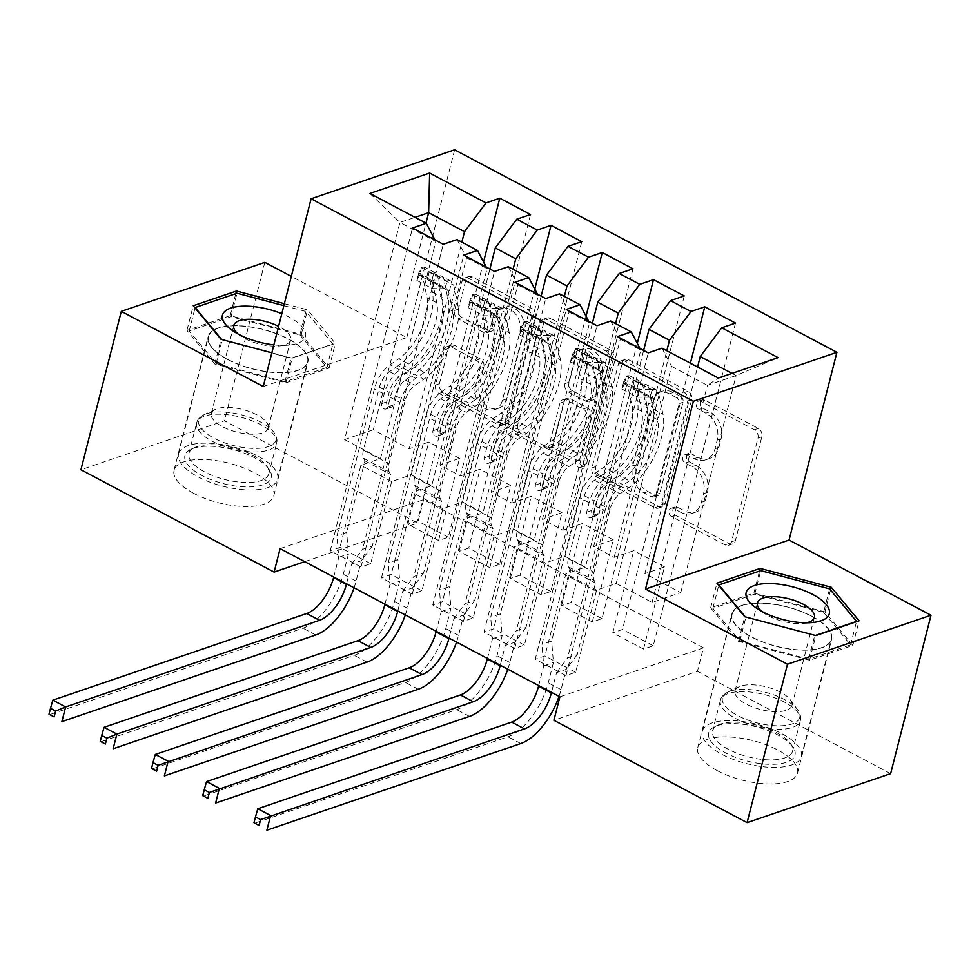 <?xml version="1.0" encoding="UTF-8"?>
<svg xmlns="http://www.w3.org/2000/svg" width="980" height="980" viewBox="0 0 980 980"><rect width="100%" height="100%" fill="white"/><g stroke="black" fill="none" stroke-linecap="round" stroke-linejoin="round"><path stroke-width="0.73" stroke-dasharray="4.9 3.68" d="M700.284 402.266A4.533 3.553 71.2 0 1 702.342 399.84A4.533 3.553 71.2 0 1 704.828 400.11L758.275 428.407A6.48 5.072 71.2 0 1 761.84 436.835L735.417 540.495A6.48 5.072 71.2 0 1 732.477 543.961A6.48 5.072 71.2 0 1 728.912 543.594L675.477 515.284A4.533 3.553 71.2 0 1 672.978 509.392A4.533 3.553 71.2 0 1 675.036 506.966A4.533 3.553 71.2 0 1 677.523 507.224L684.444 510.886A20.727 16.244 71.2 0 0 695.837 512.075A20.727 16.244 71.2 0 0 705.233 500.988L707.438 492.34A20.727 16.244 71.2 0 0 696.045 465.39L689.124 461.727A4.533 3.553 71.2 0 1 686.637 455.835A4.533 3.553 71.2 0 1 688.695 453.397A4.533 3.553 71.2 0 1 691.182 453.666L698.103 457.329A20.727 16.244 71.2 0 0 709.483 458.518A20.727 16.244 71.2 0 0 718.891 447.419L721.096 438.783A20.727 16.244 71.2 0 0 709.692 411.833L702.783 408.17A4.533 3.553 71.2 0 1 700.284 402.266M680.561 512.209A20.727 16.244 71.2 0 0 691.954 513.398A20.727 16.244 71.2 0 0 701.361 502.311L703.567 493.663A20.727 16.244 71.2 0 0 692.162 466.713L685.24 463.05A4.533 3.553 71.2 0 1 682.754 457.158A4.533 3.553 71.2 0 1 684.812 454.732A4.533 3.553 71.2 0 1 687.298 454.99L694.22 458.652A20.727 16.244 71.2 0 0 705.612 459.841A20.727 16.244 71.2 0 0 715.008 448.742L717.213 440.106A20.727 16.244 71.2 0 0 705.821 413.156L698.899 409.493A4.533 3.553 71.2 0 1 696.4 403.589A4.533 3.553 71.2 0 1 698.458 401.163A4.533 3.553 71.2 0 1 700.957 401.433L754.392 429.742A6.48 5.072 71.2 0 1 757.957 438.158L731.533 541.818A6.48 5.072 71.2 0 1 728.593 545.284A6.48 5.072 71.2 0 1 725.041 544.917L671.594 516.607A4.533 3.553 71.2 0 1 669.107 510.715A4.533 3.553 71.2 0 1 671.153 508.289A4.533 3.553 71.2 0 1 673.652 508.547L680.561 512.209L684.444 510.886M227.752 359.55A51.475 20.47 14.3 0 0 278.038 372.743A51.475 20.47 14.3 0 0 307.892 361.938A51.475 20.47 14.3 0 0 288.267 338.909A51.475 20.47 14.3 0 0 237.993 325.715A51.475 20.47 14.3 0 0 208.14 336.52A51.475 20.47 14.3 0 0 227.752 359.55M193.66 493.32A51.475 20.47 14.3 0 0 243.934 506.513A51.475 20.47 14.3 0 0 273.788 495.709A51.475 20.47 14.3 0 0 254.175 472.679A51.475 20.47 14.3 0 0 203.889 459.485A51.475 20.47 14.3 0 0 174.036 470.29A51.475 20.47 14.3 0 0 193.66 493.32M811.979 616.31A51.475 20.47 -165.7 0 1 831.604 639.352A51.475 20.47 -165.7 0 1 801.75 650.157A51.475 20.47 -165.7 0 1 751.464 636.963A51.475 20.47 -165.7 0 1 731.852 613.921A51.475 20.47 -165.7 0 1 761.705 603.129A51.475 20.47 -165.7 0 1 811.979 616.31M717.372 770.733A51.475 20.47 14.3 0 0 767.646 783.927A51.475 20.47 14.3 0 0 797.5 773.122A51.475 20.47 14.3 0 0 777.887 750.08A51.475 20.47 14.3 0 0 727.601 736.899A51.475 20.47 14.3 0 0 697.748 747.703A51.475 20.47 14.3 0 0 717.372 770.733M461.972 317.545A6.48 5.072 71.2 0 1 458.407 309.117L465.831 280.035A6.48 5.072 71.2 0 1 468.759 276.568A6.48 5.072 71.2 0 1 472.323 276.948L531.674 308.382A6.48 5.072 71.2 0 1 535.239 316.81L508.816 420.469A6.48 5.072 71.2 0 1 505.876 423.936A6.48 5.072 71.2 0 1 502.324 423.568L442.96 392.123A6.48 5.072 71.2 0 1 439.408 383.707L448.362 348.574A6.48 5.072 71.2 0 1 451.29 345.107A6.48 5.072 71.2 0 1 454.855 345.474L480.261 358.937A6.48 5.072 71.2 0 1 483.814 367.353L479.379 384.773A17.322 13.573 71.2 0 0 483.569 402.829A17.322 13.573 71.2 0 0 498.428 408.305A17.322 13.573 71.2 0 0 506.293 399.032L523.688 330.787A17.322 13.573 71.2 0 0 519.498 312.73A17.322 13.573 71.2 0 0 504.627 307.267A17.322 13.573 71.2 0 0 496.774 316.528L493.871 327.908A6.48 5.072 71.2 0 1 490.931 331.375A6.48 5.072 71.2 0 1 487.379 330.995L461.972 317.545L458.101 318.868A6.48 5.072 71.2 0 1 454.536 310.44L461.948 281.358A6.48 5.072 71.2 0 1 464.888 277.891A6.48 5.072 71.2 0 1 468.44 278.271L527.804 309.704A6.48 5.072 71.2 0 1 531.356 318.132L504.933 421.792A6.48 5.072 71.2 0 1 502.005 425.259A6.48 5.072 71.2 0 1 498.44 424.891L439.089 393.446A6.48 5.072 71.2 0 1 435.524 385.03L444.479 349.897A6.48 5.072 71.2 0 1 447.419 346.43A6.48 5.072 71.2 0 1 450.971 346.798L476.378 360.26A6.48 5.072 71.2 0 1 479.943 368.676L475.496 386.096L479.379 384.773M280.096 548.629L423.617 499.641L703.42 647.854L697.429 671.312L553.908 720.3M423.617 499.641L417.639 523.112L224.445 420.775L80.924 469.763M264.833 262.371L224.445 420.775M263.24 386.537L406.774 337.561L291.317 276.397M406.774 337.561L454.634 149.805M890.624 773.649L697.429 671.312M622.263 362.906A6.48 5.072 71.2 0 1 625.191 359.44A6.48 5.072 71.2 0 1 628.756 359.807L688.107 391.24A6.48 5.072 71.2 0 1 691.672 399.668L665.249 503.328A6.48 5.072 71.2 0 1 662.308 506.795A6.48 5.072 71.2 0 1 658.744 506.427L599.393 474.982A6.48 5.072 71.2 0 1 595.84 466.566L622.263 362.906L618.38 364.229A6.48 5.072 71.2 0 1 621.32 360.763A6.48 5.072 71.2 0 1 624.873 361.13L684.224 392.563A6.48 5.072 71.2 0 1 687.789 400.991L661.365 504.651A6.48 5.072 71.2 0 1 658.425 508.118A6.48 5.072 71.2 0 1 654.873 507.75L595.522 476.305A6.48 5.072 71.2 0 1 591.957 467.889L618.38 364.229M609.891 349.811L550.54 318.377A6.48 5.072 71.2 0 0 546.975 317.998A6.48 5.072 71.2 0 0 544.047 321.465L517.624 425.136A6.48 5.072 71.2 0 0 521.176 433.552L546.583 447.015A6.48 5.072 71.2 0 0 550.148 447.382A6.48 5.072 71.2 0 0 553.075 443.916L563.794 401.874A6.48 5.072 71.2 0 1 566.734 398.407A6.48 5.072 71.2 0 1 570.299 398.774L587.143 407.704A6.48 5.072 71.2 0 1 590.707 416.132L579.548 459.902A4.533 3.553 71.2 0 0 580.65 464.618A4.533 3.553 71.2 0 0 584.533 466.051A4.533 3.553 71.2 0 0 586.591 463.626L613.456 358.239A6.48 5.072 71.2 0 0 609.891 349.811L606.02 351.134L546.656 319.701L550.54 318.377M581.777 241.656L499.518 564.345L489.829 567.653L459.081 551.373L480.016 469.224L460.429 475.913L439.934 465.059L489.902 268.998M499.518 564.345L468.771 548.053L459.081 551.373M508.265 266.732L517.795 284.911L462.462 501.993L442.874 508.681L421.939 590.818L412.237 594.125L381.49 577.845L463.748 255.143M421.939 590.818L391.192 574.537L381.49 577.845M684.261 295.936L602.014 618.637L592.312 621.945L561.565 605.652L582.5 523.516L562.912 530.205L542.418 519.339L592.385 323.29M602.014 618.637L571.267 602.345L561.565 605.652M610.748 321.024L620.291 339.202L564.958 556.285L545.37 562.961L524.423 645.11L514.733 648.417L483.985 632.125L566.232 309.435M524.423 645.11L493.687 628.817L483.985 632.125M703.42 647.854L559.886 696.829M662.002 348.17L671.533 366.336L616.2 583.431L596.612 590.107L575.677 672.255L565.975 675.563L535.227 659.27L617.486 336.581M575.677 672.255L544.929 655.963L535.227 659.27M735.502 323.082L653.256 645.771L643.554 649.091L612.806 632.798L633.754 550.662L614.154 557.338L593.66 546.485L643.639 350.436M653.256 645.771L622.508 629.491L612.806 632.798M559.507 293.878L569.049 312.057L513.716 529.139L494.116 535.827L473.181 617.964L463.491 621.271L432.744 604.991L514.99 282.289M473.181 617.964L442.433 601.671L432.744 604.991M633.019 268.79L550.772 591.491L541.07 594.799L510.323 578.506L531.258 496.37L511.67 503.059L491.176 492.193L541.144 296.144M550.772 591.491L520.025 575.199L510.323 578.506M457.023 239.598L466.554 257.764L411.22 474.847L391.632 481.535L370.697 563.672L360.995 566.979L330.248 550.699L412.507 228.009M370.697 563.672L339.95 547.391L330.248 550.699M530.535 214.51L448.277 537.199L438.587 540.507L407.839 524.226L428.774 442.078L409.187 448.767L373.307 429.767L425.982 223.146M448.277 537.199L417.529 520.919L407.839 524.226M460.429 475.913L513.091 269.292M373.307 429.767L344.605 439.567L399.938 222.472L435.806 241.484L380.473 458.567L360.885 465.243L339.95 547.391M344.605 439.567L380.473 458.567M434.985 239.916L435.806 241.484M369.913 193.452L399.938 222.472L415.005 217.339M511.67 503.059L564.333 296.438M411.22 474.847L431.715 485.713L412.127 492.389L391.192 574.537M466.554 257.764L487.06 268.618L431.715 485.713M486.239 267.062L487.06 268.618M562.912 530.205L615.575 323.584M462.462 501.993L482.969 512.846L463.369 519.535L442.433 601.671M517.795 284.911L538.302 295.764L482.969 512.846M537.481 294.208L538.302 295.764M614.154 557.338L666.829 350.73M513.716 529.139L534.21 539.992L514.623 546.681L493.687 628.817M569.049 312.057L589.543 322.91L534.21 539.992M588.723 321.342L589.543 322.91M616.2 583.431L652.067 602.431L680.769 592.63L644.901 573.631L697.576 367.01M680.769 592.63L736.115 375.548L732.011 373.368M652.067 602.431L707.401 385.336L736.115 375.548L778.108 357.639M564.958 556.285L585.452 567.138L565.864 573.827L544.929 655.963M620.291 339.202L640.785 350.056L585.452 567.138M639.965 348.488L640.785 350.056M304.694 561.65L417.639 523.112M409.187 448.767L461.85 242.146M671.533 366.336L707.401 385.336L718.365 378.023M391.632 481.535L360.885 465.243M442.874 508.681L412.127 492.389M494.116 535.827L463.369 519.535M545.37 562.961L514.623 546.681M596.612 590.107L565.864 573.827M643.554 649.091L664.489 566.942L644.901 573.631M664.489 566.942L633.754 550.662M592.312 621.945L613.247 539.796L593.66 546.485M613.247 539.796L582.5 523.516M541.07 594.799L562.005 512.663L542.418 519.339M562.005 512.663L531.258 496.37M489.829 567.653L510.764 485.517L491.176 492.193M510.764 485.517L480.016 469.224M438.587 540.507L459.522 458.371L439.934 465.059M459.522 458.371L428.774 442.078M271.852 352.788L292.126 358.153L335.356 343.404L307.524 309.839L284.359 303.702M565.975 675.563L648.233 352.861M690.386 363.2L622.508 629.491M514.733 648.417L596.979 325.728M637.282 343.368L571.267 602.345M463.491 621.271L545.738 298.582M586.028 316.221L520.025 575.199M412.237 594.125L494.496 271.436M534.786 289.076L468.771 548.053M360.995 566.979L443.254 244.29M483.544 261.93L417.529 520.919M680.524 396.373A4.533 3.553 71.2 0 1 683.011 402.278L659.822 493.271A4.533 3.553 71.2 0 1 657.764 495.696A4.533 3.553 71.2 0 1 655.277 495.427L647.976 491.568A20.727 16.244 71.2 0 1 636.583 464.618L652.435 402.413A20.727 16.244 71.2 0 1 661.831 391.326A20.727 16.244 71.2 0 1 673.223 392.515L680.524 396.373L676.641 397.696A4.533 3.553 71.2 0 1 679.14 403.601L683.011 402.278M676.641 397.696L669.352 393.838A20.727 16.244 71.2 0 0 657.96 392.649A20.727 16.244 71.2 0 0 648.552 403.736L632.7 465.941A20.727 16.244 71.2 0 0 644.093 492.891L651.394 496.75A4.533 3.553 71.2 0 0 653.88 497.019A4.533 3.553 71.2 0 0 655.939 494.594L679.14 403.601M606.02 351.134A6.48 5.072 71.2 0 1 609.572 359.562L582.708 464.949A4.533 3.553 71.2 0 1 580.65 467.374A4.533 3.553 71.2 0 1 576.767 465.941A4.533 3.553 71.2 0 1 575.664 461.225L586.824 417.455A6.48 5.072 71.2 0 0 583.259 409.027L566.416 400.11A6.48 5.072 71.2 0 0 562.851 399.73A6.48 5.072 71.2 0 0 559.911 403.197L549.204 445.238A6.48 5.072 71.2 0 1 546.264 448.705A6.48 5.072 71.2 0 1 542.7 448.338L517.305 434.875A6.48 5.072 71.2 0 1 513.74 426.459L540.164 322.788A6.48 5.072 71.2 0 1 543.104 319.333A6.48 5.072 71.2 0 1 546.656 319.701M574.917 358.251A17.322 13.573 71.2 0 1 582.769 348.978A17.322 13.573 71.2 0 1 597.629 354.454A17.322 13.573 71.2 0 1 601.83 372.51L595.693 396.545A6.48 5.072 71.2 0 1 592.753 400.012A6.48 5.072 71.2 0 1 589.201 399.644L572.345 390.714A6.48 5.072 71.2 0 1 568.792 382.298L574.917 358.251L571.034 359.574A17.322 13.573 71.2 0 1 578.898 350.301A17.322 13.573 71.2 0 1 593.758 355.777A17.322 13.573 71.2 0 1 597.947 373.833L601.83 372.51M571.034 359.574L564.909 383.621A6.48 5.072 71.2 0 0 568.474 392.037L585.317 400.967A6.48 5.072 71.2 0 0 588.882 401.335A6.48 5.072 71.2 0 0 591.822 397.868L597.947 373.833M475.496 386.096A17.322 13.573 71.2 0 0 479.685 404.152A17.322 13.573 71.2 0 0 494.545 409.628A17.322 13.573 71.2 0 0 502.409 400.355L519.804 332.11A17.322 13.573 71.2 0 0 515.615 314.053A17.322 13.573 71.2 0 0 500.755 308.59A17.322 13.573 71.2 0 0 492.891 317.851L490 329.231A6.48 5.072 71.2 0 1 487.06 332.698A6.48 5.072 71.2 0 1 483.495 332.318L458.101 318.868M710.659 607.821L738.504 641.386L809.566 660.214L852.784 645.452L824.952 611.888L753.889 593.072L710.659 607.821L716.944 583.173M738.504 641.386L744.776 616.751M753.889 593.072L759.5 571.071M824.952 611.888L830.526 590.009M852.784 645.452L859.068 620.818M809.566 660.214L815.85 635.567M285.854 382.8L329.072 368.051L301.24 334.474L230.178 315.658L186.947 330.407L214.792 363.984L285.854 382.8L292.126 358.153M329.072 368.051L335.356 343.404M214.792 363.984L221.064 339.337M186.947 330.407L193.232 305.772M230.178 315.658L235.788 293.657M301.24 334.474L307.524 309.839M623.819 381.392L621.871 389.023L624.505 383.67L626.441 376.038L623.819 381.392L639.181 389.538L652.067 389.611L650.12 397.243A8.906 4.251 -62.1 0 1 652.08 397.353A8.906 4.251 -62.1 0 1 653.403 399.387L657.69 419.808A41.907 19.992 -62.1 0 1 629.344 480.898L619.605 475.741L610.871 481.768A24.084 11.491 117.9 0 0 595.252 505.937L592.827 515.443A3.957 3.099 71.2 0 1 591.026 517.562A3.957 3.099 71.2 0 1 588.858 517.33A3.957 3.099 71.2 0 1 586.677 512.185L589.102 502.679A24.084 11.491 -62.1 0 1 604.721 478.51L613.456 472.495L603.729 467.338L594.983 473.352A24.084 11.491 117.9 0 0 579.364 497.522L541.952 644.326L543.729 665.861L538.694 685.608M626.441 376.038A17.481 8.342 -62.1 0 1 630.471 376.198A17.481 8.342 -62.1 0 1 633.056 380.191L637.343 400.612A50.482 24.096 -62.1 0 1 603.202 474.222L612.941 479.379L604.195 485.394A15.509 7.399 117.9 0 0 594.149 500.952L591.724 510.47A3.957 3.099 -108.8 0 0 593.904 515.615A3.957 3.099 -108.8 0 0 596.073 515.835A3.957 3.099 -108.8 0 0 597.874 513.728L600.299 504.21A15.509 7.399 -62.1 0 1 610.344 488.653L619.091 482.626L628.829 487.795L620.083 493.81A15.509 7.399 117.9 0 0 610.038 509.367L594.003 572.271A14.332 6.848 -62.1 0 0 594.174 580.442L595.509 583.002L577.269 654.579L567.567 657.899L604.991 511.095L595.252 505.937M652.067 389.611A17.481 8.342 -62.1 0 1 656.098 389.771A17.481 8.342 -62.1 0 1 658.683 393.764L662.97 414.185A50.482 24.096 -62.1 0 1 628.829 487.795M629.344 480.898L620.61 486.925A24.084 11.491 117.9 0 0 604.991 511.095M624.505 383.67A8.906 4.251 -62.1 0 1 626.465 383.78A8.906 4.251 -62.1 0 1 627.776 385.814L632.063 406.235A41.907 19.992 -62.1 0 1 603.729 467.338M603.202 474.222L594.468 480.237A15.509 7.399 117.9 0 0 584.411 495.794L568.376 558.698A14.332 6.848 117.9 0 0 568.547 566.869L569.895 569.429L551.642 641.006L541.952 644.326M621.871 389.023L637.245 397.17L639.181 389.538M650.12 397.243L637.245 397.17M612.941 479.379A50.482 24.096 117.9 0 0 647.082 405.769L642.794 385.348A17.481 8.342 117.9 0 0 640.21 381.355A17.481 8.342 117.9 0 0 638.911 380.926C638.213 382.065 640.259 383.156 645.061 384.185A17.481 8.342 -62.1 0 1 646.359 384.613A17.481 8.342 -62.1 0 1 648.944 388.607L653.231 409.027A50.482 24.096 -62.1 0 1 619.091 482.626M619.605 475.741A41.907 19.992 117.9 0 0 647.952 414.65L643.664 394.23A8.906 4.251 117.9 0 0 642.905 392.625L652.08 397.353M577.269 654.579L566.232 669.34L556.542 672.648L551.507 692.395M556.542 672.648L567.567 657.899M645.061 384.185L642.905 392.625L636.755 389.366A8.906 4.251 -62.1 0 1 637.514 390.971L641.802 411.392A41.907 19.992 -62.1 0 1 613.456 472.495M638.911 380.926L636.755 389.366L638.911 380.926M569.895 569.429L595.509 583.002M257.789 808.745L254.053 823.408L507.946 736.764A49.49 23.618 117.9 0 0 548.249 682.84L553.418 662.554L551.642 641.006M559.041 696.376A49.49 23.618 117.9 0 0 561.062 689.626L566.232 669.34M543.729 665.861L553.418 662.554M572.565 354.258L570.63 361.877L573.263 356.524L575.199 348.892L572.565 354.258L587.939 362.392L600.826 362.465L598.878 370.097A8.906 4.251 -62.1 0 1 600.838 370.207A8.906 4.251 -62.1 0 1 602.149 372.241L606.436 392.662A41.907 19.992 -62.1 0 1 578.102 453.765L568.363 448.607L559.629 454.622A24.084 11.491 117.9 0 0 544.01 478.791L541.585 488.297A3.957 3.099 71.2 0 1 539.784 490.416A3.957 3.099 71.2 0 1 537.616 490.196A3.957 3.099 71.2 0 1 535.435 485.039L537.861 475.533A24.084 11.491 -62.1 0 1 553.48 451.363L562.214 445.349L552.475 440.192L543.741 446.206A24.084 11.491 117.9 0 0 528.122 470.376L490.698 617.18L492.487 638.727L487.452 658.462M575.199 348.892A17.481 8.342 -62.1 0 1 579.229 349.052A17.481 8.342 -62.1 0 1 581.814 353.045L586.101 373.466A50.482 24.096 -62.1 0 1 551.961 447.076L561.699 452.233L552.953 458.248A15.509 7.399 117.9 0 0 542.908 473.805L540.482 483.324A3.957 3.099 -108.8 0 0 542.651 488.469A3.957 3.099 -108.8 0 0 544.831 488.702A3.957 3.099 -108.8 0 0 546.632 486.582L549.057 477.064A15.509 7.399 -62.1 0 1 559.102 461.507L567.849 455.492L577.588 460.649L568.841 466.664A15.509 7.399 117.9 0 0 558.784 482.221L542.749 545.125A14.332 6.848 -62.1 0 0 542.92 553.296L544.268 555.856L526.027 627.445L516.325 630.753L553.749 483.949L544.01 478.791M600.826 362.465A17.481 8.342 -62.1 0 1 604.856 362.625A17.481 8.342 -62.1 0 1 607.441 366.618L611.728 387.039A50.482 24.096 -62.1 0 1 577.588 460.649M578.102 453.765L569.356 459.779A24.084 11.491 117.9 0 0 553.749 483.949M573.263 356.524A8.906 4.251 -62.1 0 1 575.211 356.634A8.906 4.251 -62.1 0 1 576.534 358.668L580.822 379.089A41.907 19.992 -62.1 0 1 552.475 440.192M551.961 447.076L543.214 453.091A15.509 7.399 117.9 0 0 533.169 468.648L517.134 531.552A14.332 6.848 117.9 0 0 517.305 539.723L518.641 542.283L500.4 613.872L490.698 617.18M570.63 361.877L586.003 370.024L587.939 362.392M598.878 370.097L586.003 370.024M561.699 452.233A50.482 24.096 117.9 0 0 595.84 378.623L591.553 358.202A17.481 8.342 117.9 0 0 588.968 354.209A17.481 8.342 117.9 0 0 587.669 353.78C586.971 354.919 589.017 356.01 593.819 357.038A17.481 8.342 -62.1 0 1 595.117 357.467A17.481 8.342 -62.1 0 1 597.702 361.461L601.99 381.882A50.482 24.096 -62.1 0 1 567.849 455.492M568.363 448.607A41.907 19.992 117.9 0 0 596.71 387.504L592.422 367.084A8.906 4.251 117.9 0 0 591.663 365.479L600.838 370.207M526.027 627.445L514.99 642.194L505.288 645.514L500.266 665.249M505.288 645.514L516.325 630.753M593.819 357.038L591.663 365.479L585.513 362.22A8.906 4.251 -62.1 0 1 586.273 363.825L590.56 384.246A41.907 19.992 -62.1 0 1 562.214 445.349M587.669 353.78L585.513 362.22L587.669 353.78M518.641 542.283L544.268 555.856M206.547 781.599L202.811 796.262L456.705 709.618A49.49 23.618 117.9 0 0 497.007 655.694L502.177 635.408L500.4 613.872M507.799 669.242A49.49 23.618 117.9 0 0 509.821 662.48L514.99 642.194M492.487 638.727L502.177 635.408M521.323 327.112L519.376 334.731L522.009 329.378L523.957 321.746L521.323 327.112L536.697 335.258L549.584 335.319L547.636 342.951A8.906 4.251 -62.1 0 1 549.596 343.061A8.906 4.251 -62.1 0 1 550.907 345.095L555.195 365.516A41.907 19.992 -62.1 0 1 526.86 426.619L517.121 421.461L508.375 427.476A24.084 11.491 117.9 0 0 492.769 451.645L490.343 461.151A3.957 3.099 71.2 0 1 488.542 463.271A3.957 3.099 71.2 0 1 486.374 463.05A3.957 3.099 71.2 0 1 484.194 457.893L486.619 448.387A24.084 11.491 -62.1 0 1 502.226 424.218L510.972 418.203L501.233 413.046L492.499 419.06A24.084 11.491 117.9 0 0 476.88 443.23L439.457 590.034L441.233 611.581L436.21 631.316M523.957 321.746A17.481 8.342 -62.1 0 1 527.987 321.906A17.481 8.342 -62.1 0 1 530.572 325.899L534.86 346.32A50.482 24.096 -62.1 0 1 500.719 419.93L510.458 425.087L501.711 431.102A15.509 7.399 117.9 0 0 491.654 446.66L489.228 456.178A3.957 3.099 -108.8 0 0 491.409 461.323A3.957 3.099 -108.8 0 0 493.589 461.555A3.957 3.099 -108.8 0 0 495.378 459.436L497.803 449.918A15.509 7.399 -62.1 0 1 507.861 434.361L516.607 428.346L526.346 433.503L517.599 439.518A15.509 7.399 117.9 0 0 507.542 455.075L491.507 517.979A14.332 6.848 -62.1 0 0 491.678 526.15L493.026 528.71L474.773 600.299L465.084 603.607L502.495 456.803L492.769 451.645M549.584 335.319A17.481 8.342 -62.1 0 1 553.614 335.479A17.481 8.342 -62.1 0 1 556.199 339.472L560.487 359.893A50.482 24.096 -62.1 0 1 526.346 433.503M526.86 426.619L518.114 432.633A24.084 11.491 117.9 0 0 502.495 456.803M522.009 329.378A8.906 4.251 -62.1 0 1 523.969 329.488A8.906 4.251 -62.1 0 1 525.292 331.522L529.58 351.943A41.907 19.992 -62.1 0 1 501.233 413.046M500.719 419.93L491.972 425.945A15.509 7.399 117.9 0 0 481.927 441.502L465.892 504.406A14.332 6.848 117.9 0 0 466.064 512.589L467.399 515.149L449.159 586.726L439.457 590.034M519.376 334.731L534.749 342.877L536.697 335.258M547.636 342.951L534.749 342.877M510.458 425.087A50.482 24.096 117.9 0 0 544.598 351.477L540.311 331.056A17.481 8.342 117.9 0 0 537.726 327.063A17.481 8.342 117.9 0 0 536.415 326.634C535.717 327.786 537.775 328.863 542.565 329.893A17.481 8.342 -62.1 0 1 543.876 330.321A17.481 8.342 -62.1 0 1 546.46 334.315L550.748 354.736A50.482 24.096 -62.1 0 1 516.607 428.346M517.121 421.461A41.907 19.992 117.9 0 0 545.456 360.358L541.168 339.938A8.906 4.251 117.9 0 0 540.421 338.333L549.596 343.061M474.773 600.299L463.748 615.06L454.046 618.368L449.012 638.102M454.046 618.368L465.084 603.607M542.565 329.893L540.421 338.333L534.272 335.074A8.906 4.251 -62.1 0 1 535.019 336.679L539.306 357.1A41.907 19.992 -62.1 0 1 510.972 418.203M533.769 334.731L536.415 326.634L533.757 334.731M467.399 515.149L493.026 528.71M155.306 754.453L151.569 769.116L405.463 682.484A49.49 23.618 117.9 0 0 445.765 628.548L450.935 608.274L449.159 586.726M456.545 642.096A49.49 23.618 117.9 0 0 458.579 635.334L463.748 615.06M441.233 611.581L450.935 608.274M708.773 732.587A44.541 17.714 14.3 0 0 746.429 760.884A44.541 17.714 14.3 0 0 794.866 755.384A44.541 17.714 14.3 0 0 792.612 746.466A44.541 17.714 14.3 0 0 756.192 726.817A44.541 17.714 14.3 0 0 714.812 726.633A44.541 17.714 14.3 0 0 708.773 732.587M792.416 751.599A41.246 16.403 -165.7 0 1 748.046 756.817A41.246 16.403 -165.7 0 1 712.595 730.86A41.246 16.403 -165.7 0 1 712.705 730.492A41.246 16.403 -165.7 0 1 718.303 724.98A41.246 16.403 -165.7 0 1 756.609 725.163A41.246 16.403 -165.7 0 1 790.333 743.342A41.246 16.403 -165.7 0 1 792.526 751.231A41.246 16.403 -165.7 0 1 792.416 751.599M761.754 611.385A29.363 11.674 14.3 0 0 764.964 613.811A29.363 11.674 14.3 0 0 802.571 623.403A29.363 11.674 14.3 0 0 806.564 622.802M791.865 705.735A29.363 11.674 -165.7 0 1 760.26 709.447A29.363 11.674 -165.7 0 1 735.024 690.961A29.363 11.674 -165.7 0 1 735.098 690.704A29.363 11.674 -165.7 0 1 739.079 686.784A29.363 11.674 -165.7 0 1 766.36 686.907A29.363 11.674 -165.7 0 1 790.37 699.855A29.363 11.674 -165.7 0 1 791.938 705.478A29.363 11.674 -165.7 0 1 791.865 705.735M702.391 730.896A51.144 20.335 -165.7 0 1 757.418 724.428A51.144 20.335 -165.7 0 1 801.37 756.609A51.144 20.335 -165.7 0 1 801.236 757.075A51.144 20.335 -165.7 0 1 746.209 763.543A51.144 20.335 -165.7 0 1 702.256 731.35A51.144 20.335 -165.7 0 1 702.391 730.896M732.305 613.554A51.144 20.335 -165.7 0 1 787.332 607.086A51.144 20.335 -165.7 0 1 831.285 639.266A51.144 20.335 -165.7 0 1 831.15 639.732A51.144 20.335 -165.7 0 1 776.123 646.2A51.144 20.335 -165.7 0 1 732.17 614.007A51.144 20.335 -165.7 0 1 732.305 613.554M823.604 612.353L850.579 644.877L808.696 659.16L739.839 640.932L712.877 608.409L754.747 594.113L823.604 612.353L829.595 588.882M850.579 644.877L856.483 621.7M815.409 635.444L745.364 616.898M808.696 659.16L814.674 635.702M739.839 640.932L745.829 617.461M712.877 608.409L718.744 585.354M754.747 594.113L760.737 570.642M185.049 455.173A44.541 17.714 14.3 0 0 222.717 483.471A44.541 17.714 14.3 0 0 271.154 477.971A44.541 17.714 14.3 0 0 268.9 469.053A44.541 17.714 14.3 0 0 232.481 449.416A44.541 17.714 14.3 0 0 191.1 449.22A44.541 17.714 14.3 0 0 185.049 455.173M268.704 474.198A41.246 16.403 -165.7 0 1 224.334 479.404A41.246 16.403 -165.7 0 1 188.883 453.446A41.246 16.403 -165.7 0 1 188.993 453.079A41.246 16.403 -165.7 0 1 194.591 447.566A41.246 16.403 -165.7 0 1 232.897 447.75A41.246 16.403 -165.7 0 1 266.621 465.929A41.246 16.403 -165.7 0 1 268.814 473.83A41.246 16.403 -165.7 0 1 268.704 474.198M273.861 344.874A42.887 17.052 14.3 0 0 288.304 345.168A42.887 17.052 14.3 0 0 305.454 336.74A42.887 17.052 14.3 0 0 281.811 313.71M238.042 333.972A29.363 11.674 14.3 0 0 241.252 336.397A29.363 11.674 14.3 0 0 278.859 345.989A29.363 11.674 14.3 0 0 290.607 340.219A29.363 11.674 14.3 0 0 290.68 339.962A29.363 11.674 14.3 0 0 278.589 326.352M268.153 428.321A29.363 11.674 -165.7 0 1 236.548 432.033A29.363 11.674 -165.7 0 1 211.313 413.56A29.363 11.674 -165.7 0 1 211.386 413.291A29.363 11.674 -165.7 0 1 215.367 409.371A29.363 11.674 -165.7 0 1 242.648 409.493A29.363 11.674 -165.7 0 1 266.658 422.441A29.363 11.674 -165.7 0 1 268.226 428.064A29.363 11.674 -165.7 0 1 268.153 428.321M178.679 453.483A51.144 20.335 -165.7 0 1 233.706 447.015A51.144 20.335 -165.7 0 1 277.659 479.208A51.144 20.335 -165.7 0 1 277.524 479.661A51.144 20.335 -165.7 0 1 222.497 486.129A51.144 20.335 -165.7 0 1 178.544 453.936A51.144 20.335 -165.7 0 1 178.679 453.483M208.593 336.14A51.144 20.335 -165.7 0 1 263.608 329.672A51.144 20.335 -165.7 0 1 307.573 361.865A51.144 20.335 -165.7 0 1 307.438 362.318A51.144 20.335 -165.7 0 1 252.411 368.786A51.144 20.335 -165.7 0 1 208.458 336.593A51.144 20.335 -165.7 0 1 208.593 336.14M299.892 334.94L326.867 367.463L284.984 381.759L216.127 363.519L189.165 330.995L231.035 316.699L299.892 334.94L305.87 311.469L332.845 343.992L290.962 358.288L221.652 339.497M326.867 367.463L332.845 343.992M284.984 381.759L290.962 358.288M216.127 363.519L222.117 340.048M189.165 330.995L195.032 307.941M231.035 316.699L237.025 293.24M283.869 305.638L305.87 311.469M470.082 299.966L468.134 307.598L470.768 302.232L472.715 294.613L470.082 299.966L485.455 308.112L498.342 308.173L496.395 315.805A8.906 4.251 -62.1 0 1 498.355 315.915A8.906 4.251 -62.1 0 1 499.665 317.949L503.953 338.37A41.907 19.992 -62.1 0 1 475.619 399.473L465.88 394.315L457.133 400.33A24.084 11.491 117.9 0 0 441.527 424.499L439.101 434.018A3.957 3.099 71.2 0 1 437.301 436.125A3.957 3.099 71.2 0 1 435.12 435.904A3.957 3.099 71.2 0 1 432.952 430.759L435.377 421.241A24.084 11.491 -62.1 0 1 450.984 397.084L459.73 391.057L449.991 385.899L441.245 391.927A24.084 11.491 117.9 0 0 425.639 416.084L388.215 562.888L389.991 584.435L384.956 604.17M472.715 294.613A17.481 8.342 -62.1 0 1 476.746 294.76A17.481 8.342 -62.1 0 1 479.33 298.753L483.618 319.186A50.482 24.096 -62.1 0 1 449.477 392.784L459.216 397.941L450.469 403.968A15.509 7.399 117.9 0 0 440.412 419.526L437.987 429.032A3.957 3.099 -108.8 0 0 440.167 434.177A3.957 3.099 -108.8 0 0 442.348 434.41A3.957 3.099 -108.8 0 0 444.136 432.29L446.562 422.784A15.509 7.399 -62.1 0 1 456.619 407.227L465.365 401.2L475.092 406.357L466.358 412.384A15.509 7.399 117.9 0 0 456.3 427.942L440.265 490.845A14.332 6.848 -62.1 0 0 440.437 499.016L441.784 501.576L423.532 573.153L413.842 576.461L451.253 429.657L441.527 424.499M498.342 308.173A17.481 8.342 -62.1 0 1 502.36 308.332A17.481 8.342 -62.1 0 1 504.945 312.326L509.233 332.747A50.482 24.096 -62.1 0 1 475.092 406.357M475.619 399.473L466.872 405.5A24.084 11.491 117.9 0 0 451.253 429.657M470.768 302.232A8.906 4.251 -62.1 0 1 472.728 302.342A8.906 4.251 -62.1 0 1 474.038 304.376L478.338 324.809A41.907 19.992 -62.1 0 1 449.991 385.899M449.477 392.784L440.731 398.811A15.509 7.399 117.9 0 0 430.673 414.369L414.638 477.272A14.332 6.848 117.9 0 0 414.81 485.443L416.157 488.003L397.917 559.58L388.215 562.888M468.134 307.598L483.507 315.732L485.455 308.112M496.395 315.805L483.507 315.732M459.216 397.941A50.482 24.096 117.9 0 0 493.357 324.343L489.069 303.91A17.481 8.342 117.9 0 0 486.484 299.917A17.481 8.342 117.9 0 0 485.174 299.488C484.475 300.639 486.533 301.718 491.323 302.747A17.481 8.342 -62.1 0 1 492.634 303.175A17.481 8.342 -62.1 0 1 495.219 307.169L499.506 327.59A50.482 24.096 -62.1 0 1 465.365 401.2M465.88 394.315A41.907 19.992 117.9 0 0 494.214 333.212L489.927 312.792A8.906 4.251 117.9 0 0 489.179 311.199L498.355 315.915M423.532 573.153L412.507 587.914L402.805 591.222L397.77 610.957M402.805 591.222L413.842 576.461M491.323 302.747L489.179 311.199L483.03 307.941A8.906 4.251 -62.1 0 1 483.777 309.533L488.065 329.966A41.907 19.992 -62.1 0 1 459.73 391.057M485.174 299.488L483.03 307.941L485.174 299.488M416.157 488.003L441.784 501.576M104.064 727.307L100.328 741.97L354.209 655.338A49.49 23.618 117.9 0 0 394.524 601.402L399.693 581.128L397.917 559.58M405.304 614.95A49.49 23.618 117.9 0 0 407.337 608.188L412.507 587.914M389.991 584.435L399.693 581.128M418.84 272.82L416.892 280.452L419.526 275.098L421.474 267.466L418.84 272.82L434.214 280.966L447.088 281.04L445.153 288.659A8.906 4.251 -62.1 0 1 447.101 288.769A8.906 4.251 -62.1 0 1 448.424 290.803L452.711 311.236A41.907 19.992 -62.1 0 1 424.377 372.327L414.638 367.169L405.892 373.196A24.084 11.491 117.9 0 0 390.273 397.353L387.847 406.872A3.957 3.099 71.2 0 1 386.059 408.991A3.957 3.099 71.2 0 1 383.878 408.758A3.957 3.099 71.2 0 1 381.698 403.613L384.123 394.095A24.084 11.491 -62.1 0 1 399.742 369.938L408.488 363.911L398.75 358.754L390.003 364.781A24.084 11.491 117.9 0 0 374.397 388.938L336.973 535.741L338.749 557.289L333.715 577.024M421.474 267.466A17.481 8.342 -62.1 0 1 425.504 267.626A17.481 8.342 -62.1 0 1 428.089 271.607L432.376 292.04A50.482 24.096 -62.1 0 1 398.235 365.638L407.962 370.795L399.228 376.822A15.509 7.399 117.9 0 0 389.17 392.38L386.745 401.886A3.957 3.099 -108.8 0 0 388.925 407.043A3.957 3.099 -108.8 0 0 391.094 407.264A3.957 3.099 -108.8 0 0 392.894 405.144L395.32 395.638A15.509 7.399 -62.1 0 1 405.377 380.081L414.111 374.054L423.85 379.211L415.116 385.238A15.509 7.399 117.9 0 0 405.059 400.796L389.023 463.699A14.332 6.848 -62.1 0 0 389.195 471.87L390.542 474.43L372.29 546.007L362.588 549.315L400.012 402.511L390.273 397.353M447.088 281.04A17.481 8.342 -62.1 0 1 451.119 281.199A17.481 8.342 -62.1 0 1 453.703 285.18L457.991 305.613A50.482 24.096 -62.1 0 1 423.85 379.211M424.377 372.327L415.63 378.354A24.084 11.491 117.9 0 0 400.012 402.511M419.526 275.098A8.906 4.251 -62.1 0 1 421.486 275.196A8.906 4.251 -62.1 0 1 422.797 277.23L427.084 297.663A41.907 19.992 -62.1 0 1 398.75 358.754M398.235 365.638L389.489 371.665A15.509 7.399 117.9 0 0 379.432 387.223L363.396 450.126A14.332 6.848 117.9 0 0 363.568 458.297L364.915 460.857L346.675 532.434L336.973 535.741M416.892 280.452L432.266 288.598L434.214 280.966M445.153 288.659L432.266 288.598M407.962 370.795A50.482 24.096 117.9 0 0 442.103 297.197L437.815 276.764A17.481 8.342 117.9 0 0 435.23 272.783A17.481 8.342 117.9 0 0 433.932 272.354C433.234 273.493 435.279 274.584 440.081 275.613A17.481 8.342 -62.1 0 1 441.38 276.042A17.481 8.342 -62.1 0 1 443.965 280.023L448.252 300.456A50.482 24.096 -62.1 0 1 414.111 374.054M414.638 367.169A41.907 19.992 117.9 0 0 442.972 306.079L438.685 285.646A8.906 4.251 117.9 0 0 437.925 284.053L447.101 288.769M372.29 546.007L361.265 560.768L351.563 564.076L346.528 583.811M351.563 564.076L362.588 549.315M440.081 275.613L437.925 284.053L431.776 280.795A8.906 4.251 -62.1 0 1 432.535 282.387L436.823 302.82A41.907 19.992 -62.1 0 1 408.488 363.911M433.932 272.354L431.776 280.795L433.932 272.354M364.915 460.857L390.542 474.43M52.822 700.161L49.074 714.837L302.967 628.192A49.49 23.618 117.9 0 0 343.282 574.255L348.451 553.982L346.675 532.434M354.062 587.804A49.49 23.618 117.9 0 0 356.095 581.042L361.265 560.768M338.749 557.289L348.451 553.982M700.957 401.433L704.828 400.11M673.652 508.547L677.523 507.224M687.298 454.99L691.182 453.666M705.821 413.156L709.692 411.833M717.213 440.106L721.096 438.783M715.008 448.742L718.891 447.419M694.22 458.652L698.103 457.329M685.24 463.05L689.124 461.727M692.162 466.713L696.045 465.39M703.567 493.663L707.438 492.34M701.361 502.311L705.233 500.988M671.594 516.607L675.477 515.284M725.041 544.917L728.912 543.594M731.533 541.818L735.417 540.495M757.957 438.158L761.84 436.835M754.392 429.742L758.275 428.407M698.899 409.493L702.783 408.17M591.957 467.889L595.84 466.566M595.522 476.305L599.393 474.982M654.873 507.75L658.744 506.427M661.365 504.651L665.249 503.328M687.789 400.991L691.672 399.668M684.224 392.563L688.107 391.24M624.873 361.13L628.756 359.807M655.939 494.594L659.822 493.271M651.394 496.75L655.277 495.427M644.093 492.891L647.976 491.568M632.7 465.941L636.583 464.618M648.552 403.736L652.435 402.413M669.352 393.838L673.223 392.515M540.164 322.788L544.047 321.465M513.74 426.459L517.624 425.136M517.305 434.875L521.176 433.552M542.7 448.338L546.583 447.015M549.204 445.238L553.075 443.916M559.911 403.197L563.794 401.874M566.416 400.11L570.299 398.774M583.259 409.027L587.143 407.704M586.824 417.455L590.707 416.132M575.664 461.225L579.548 459.902M582.708 464.949L586.591 463.626M609.572 359.562L613.456 358.239M591.822 397.868L595.693 396.545M585.317 400.967L589.201 399.644M568.474 392.037L572.345 390.714M564.909 383.621L568.792 382.298M483.495 332.318L487.379 330.995M490 329.231L493.871 327.908M492.891 317.851L496.774 316.528M519.804 332.11L523.688 330.787M502.409 400.355L506.293 399.032M479.943 368.676L483.814 367.353M476.378 360.26L480.261 358.937M450.971 346.798L454.855 345.474M444.479 349.897L448.362 348.574M435.524 385.03L439.408 383.707M439.089 393.446L442.96 392.123M498.44 424.891L502.324 423.568M504.933 421.792L508.816 420.469M531.356 318.132L535.239 316.81M527.804 309.704L531.674 308.382M468.44 278.271L472.323 276.948M461.948 281.358L465.831 280.035M454.536 310.44L458.407 309.117M597.874 513.728L592.827 515.443M626.379 376.173L651.749 389.611M649.801 397.231L624.432 383.793M653.231 409.027L662.97 414.185M657.69 419.808L647.952 414.65M600.299 504.21L610.038 509.367M568.376 558.698L594.003 572.271M584.411 495.794L594.149 500.952M589.102 502.679L579.364 497.522M610.344 488.653L620.083 493.81M594.468 480.237L604.195 485.394M620.61 486.925L610.871 481.768M604.721 478.51L594.983 473.352M637.343 400.612L647.082 405.769M641.802 411.392L632.063 406.235M648.944 388.607L658.683 393.764M653.403 399.387L643.664 394.23M633.056 380.191L642.794 385.348M637.514 390.971L627.776 385.814M568.547 566.869L594.174 580.442M561.062 689.626L548.249 682.84M520.76 743.551L507.946 736.764M591.724 510.47L586.677 512.185M546.632 486.582L541.585 488.297M575.138 349.027L600.507 362.465M598.56 370.085L573.19 356.659M601.99 381.882L611.728 387.039M606.436 392.662L596.71 387.504M549.057 477.064L558.784 482.221M517.134 531.552L542.749 545.125M533.169 468.648L542.908 473.805M537.861 475.533L528.122 470.376M559.102 461.507L568.841 466.664M543.214 453.091L552.953 458.248M569.356 459.779L559.629 454.622M553.48 451.363L543.741 446.206M586.101 373.466L595.84 378.623M590.56 384.246L580.822 379.089M597.702 361.461L607.441 366.618M602.149 372.241L592.422 367.084M581.814 353.045L591.553 358.202M586.273 363.825L576.534 358.668M517.305 539.723L542.92 553.296M509.821 662.48L497.007 655.694M469.506 716.405L456.705 709.618M540.482 483.324L535.435 485.039M495.378 459.436L490.343 461.151M523.896 321.881L549.253 335.319M547.318 342.951L521.948 329.513M550.748 354.736L560.487 359.893M555.195 365.516L545.456 360.358M497.803 449.918L507.542 455.075M465.892 504.406L491.507 517.979M481.927 441.502L491.654 446.66M486.619 448.387L476.88 443.23M507.861 434.361L517.599 439.518M491.972 425.945L501.711 431.102M518.114 432.633L508.375 427.476M502.226 424.218L492.499 419.06M534.86 346.32L544.598 351.477M539.306 357.1L529.58 351.943M546.46 334.315L556.199 339.472M550.907 345.095L541.168 339.938M530.572 325.899L540.311 331.056M535.019 336.679L525.292 331.522M466.064 512.589L491.678 526.15M458.579 635.334L445.765 628.548M418.264 689.259L405.463 682.484M489.228 456.178L484.194 457.893M720.496 699.928A41.246 16.403 14.3 0 0 720.386 700.296A41.246 16.403 14.3 0 0 755.837 726.254A41.246 16.403 14.3 0 0 800.219 721.035A41.246 16.403 14.3 0 0 800.317 720.668A41.246 16.403 14.3 0 0 764.865 694.71A41.246 16.403 14.3 0 0 720.496 699.928M799.643 717.789A39.886 15.864 -165.7 0 1 756.278 722.713A39.886 15.864 -165.7 0 1 722.542 697.368A39.886 15.864 -165.7 0 1 727.956 692.039A39.886 15.864 -165.7 0 1 765.013 692.211A39.886 15.864 -165.7 0 1 797.634 709.802A39.886 15.864 -165.7 0 1 799.643 717.789M196.784 422.515A41.246 16.403 14.3 0 0 196.674 422.882A41.246 16.403 14.3 0 0 232.125 448.84A41.246 16.403 14.3 0 0 276.495 443.622A41.246 16.403 14.3 0 0 276.605 443.254A41.246 16.403 14.3 0 0 241.154 417.296A41.246 16.403 14.3 0 0 196.784 422.515M275.931 440.375A39.886 15.864 -165.7 0 1 232.566 445.3A39.886 15.864 -165.7 0 1 198.83 419.954A39.886 15.864 -165.7 0 1 204.244 414.626A39.886 15.864 -165.7 0 1 241.3 414.797A39.886 15.864 -165.7 0 1 273.91 432.388A39.886 15.864 -165.7 0 1 275.931 440.375M444.136 432.29L439.101 434.018M472.654 294.735L498.012 308.173M496.076 315.805L470.706 302.367M499.506 327.59L509.233 332.747M503.953 338.37L494.214 333.212M446.562 422.784L456.3 427.942M414.638 477.272L440.265 490.845M430.673 414.369L440.412 419.526M435.377 421.241L425.639 416.084M456.619 407.227L466.358 412.384M440.731 398.811L450.469 403.968M466.872 405.5L457.133 400.33M450.984 397.084L441.245 391.927M483.618 319.186L493.357 324.343M488.065 329.966L478.338 324.809M495.219 307.169L504.945 312.326M499.665 317.949L489.927 312.792M479.33 298.753L489.069 303.91M483.777 309.533L474.038 304.376M414.81 485.443L440.437 499.016M407.337 608.188L394.524 601.402M367.022 662.125L354.209 655.338M437.987 429.032L432.952 430.759M392.894 405.144L387.847 406.872M421.4 267.589L446.77 281.027M444.822 288.659L419.465 275.221M448.252 300.456L457.991 305.613M452.711 311.236L442.972 306.079M395.32 395.638L405.059 400.796M363.396 450.126L389.023 463.699M379.432 387.223L389.17 392.38M384.123 394.095L374.397 388.938M405.377 380.081L415.116 385.238M389.489 371.665L399.228 376.822M415.63 378.354L405.892 373.196M399.742 369.938L390.003 364.781M432.376 292.04L442.103 297.197M436.823 302.82L427.084 297.663M443.965 280.023L453.703 285.18M448.424 290.803L438.685 285.646M428.089 271.607L437.815 276.764M432.535 282.387L422.797 277.23M363.568 458.297L389.195 471.87M356.095 581.042L343.282 574.255M315.781 634.979L302.967 628.192M386.745 401.886L381.698 403.613M698.458 401.163L702.342 399.84M671.153 508.289L675.036 506.966M684.812 454.732L688.695 453.397M273.788 495.709L307.892 361.938M797.5 773.122L831.604 639.352M697.748 747.703L731.852 613.921M174.036 470.29L208.14 336.52M705.612 459.841L709.483 458.518M691.954 513.398L695.837 512.075M728.593 545.284L732.477 543.961M658.425 508.118L662.308 506.795M653.88 497.019L657.764 495.696M657.96 392.649L661.831 391.326M621.32 360.763L625.191 359.44M543.104 319.333L546.975 317.998M546.264 448.705L550.148 447.382M562.851 399.73L566.734 398.407M580.65 467.374L584.533 466.051M578.898 350.301L582.769 348.978M588.882 401.335L592.753 400.012M487.06 332.698L490.931 331.375M500.755 308.59L504.627 307.267M494.545 409.628L498.428 408.305M447.419 346.43L451.29 345.107M502.005 425.259L505.876 423.936M464.888 277.891L468.759 276.568M596.073 515.835L591.026 517.562M656.098 389.771L646.359 384.613M640.21 381.355L630.471 376.198M636.363 389.023L626.465 383.78M544.831 488.702L539.784 490.416M604.856 362.625L595.117 357.467M588.968 354.209L579.229 349.052M585.109 361.877L575.211 356.634M493.589 461.555L488.542 463.271M553.614 335.479L543.876 330.321M537.726 327.063L527.987 321.906M533.867 334.731L523.969 329.488M802.571 623.403L812.016 622.57M764.964 613.811L757.075 608.568M735.024 690.961L757.479 602.859M739.079 686.784L727.956 692.039C723.51 694.514 721.035 697.074 720.557 699.708L712.595 730.86M801.37 756.609L831.285 639.266M702.256 731.35L732.17 614.007M790.37 699.855L797.634 709.802C800.489 714.359 801.383 717.985 800.317 720.668L792.526 751.231M791.938 705.478L814.392 617.363M718.303 724.98L714.812 726.633M790.333 743.342L792.612 746.466M278.859 345.989L288.304 345.168M241.252 336.397L233.363 331.166M211.313 413.56L233.767 325.446M215.367 409.371L204.244 414.626C199.785 417.1 197.323 419.661 196.845 422.294L188.883 453.446M277.659 479.208L307.573 361.865M178.544 453.936L208.458 336.593M266.658 422.441L273.91 432.388C276.776 436.945 277.671 440.571 276.605 443.254L268.814 473.83M268.226 428.064L290.68 339.962M194.591 447.566L191.1 449.22M266.621 465.929L268.9 469.053M442.348 434.41L437.301 436.125M502.36 308.332L492.634 303.175M486.484 299.917L476.746 294.76M482.626 307.585L472.728 302.342M391.094 407.264L386.059 408.991M451.119 281.199L441.38 276.042M435.23 272.783L425.504 267.626M431.384 280.439L421.486 275.196"/><path stroke-width="1.47" d="M291.317 276.397L264.833 262.371L121.3 311.346L80.924 469.763L274.106 572.087L304.694 561.65M836.908 352.298L454.634 149.805L311.101 198.781L693.387 401.286L836.908 352.298L789.059 540.054L645.526 589.029L787.467 664.22L931 615.232L789.059 540.054M931 615.232L890.624 773.649L747.091 822.637L787.467 664.22M425.982 223.146L428.64 212.685L429.644 173.056L369.913 193.452L426.276 223.305L412.507 228.009L443.254 244.29L457.023 239.598L477.517 250.451L463.748 255.143L494.496 271.436L508.265 266.732L528.759 277.597L514.99 282.289L545.738 298.582L559.507 293.878L580.013 304.743L566.232 309.435L596.979 325.728L610.748 321.024L631.255 331.877L617.486 336.581L648.233 352.861L662.002 348.17L718.365 378.023L778.108 357.639L721.733 327.786L735.502 323.082L704.767 306.801L690.986 311.493L670.492 300.639L684.261 295.936L653.513 279.655L639.744 284.347L619.25 273.493L633.019 268.79L602.271 252.509L588.502 257.201L568.008 246.348L581.777 241.656L551.029 225.363L537.26 230.067L516.766 219.202L530.535 214.51L499.788 198.217L483.544 261.93M429.644 173.056L486.019 202.921L499.788 198.217M747.091 822.637L553.908 720.3L559.886 696.829L280.096 548.629L274.106 572.087M489.902 268.998L495.268 247.965L515.762 258.83L513.091 269.292M516.766 219.202L495.268 247.965M537.26 230.067L515.762 258.83M426.276 223.305L434.985 239.916M541.144 296.144L546.509 275.111L567.004 285.976L564.333 296.438M568.008 246.348L546.509 275.111M588.502 257.201L567.004 285.976M477.517 250.451L486.239 267.062M592.385 323.29L597.751 302.257L618.245 313.11L615.575 323.584M619.25 273.493L597.751 302.257M639.744 284.347L618.245 313.11M528.759 277.597L537.481 294.208M643.639 350.436L648.993 329.402L669.487 340.256L666.829 350.73M670.492 300.639L648.993 329.402M690.986 311.493L669.487 340.256M580.013 304.743L588.723 321.342M697.576 367.01L700.235 356.549L732.011 373.368M721.733 327.786L700.235 356.549M631.255 331.877L639.965 348.488M645.526 589.029L693.387 401.286M121.3 311.346L263.24 386.537L311.101 198.781M461.85 242.146L464.52 231.684L428.64 212.685L415.005 217.339M486.019 202.921L464.52 231.684M716.944 583.173L744.776 616.751L815.85 635.567L859.068 620.818L831.236 587.253L760.174 568.424L716.944 583.173M284.359 303.702L236.462 291.023L193.232 305.772L221.064 339.337L271.852 352.788M704.767 306.801L690.386 363.2M653.513 279.655L637.282 343.368M602.271 252.509L586.028 316.221M551.029 225.363L534.786 289.076M759.5 571.071L760.174 568.424M830.526 590.009L831.236 587.253M235.788 293.657L236.462 291.023M538.694 685.608L538.559 686.147A32.989 15.741 -62.1 0 1 511.683 722.101L257.789 808.745L270.603 815.532L266.866 830.195L520.76 743.551A49.49 23.618 117.9 0 0 559.041 696.376M551.507 692.395L551.373 692.933A32.989 15.741 -62.1 0 1 524.496 728.887L260.594 819.611L255.474 816.891L253.979 822.759L259.1 825.479L260.594 819.611M259.1 825.479L253.979 822.759M257.789 808.745L255.474 816.891M487.452 658.462L487.317 659.001A32.989 15.741 -62.1 0 1 460.441 694.955L206.547 781.599L219.361 788.386L215.625 803.049L469.506 716.405A49.49 23.618 117.9 0 0 507.799 669.242M500.266 665.249L500.119 665.788A32.989 15.741 -62.1 0 1 473.254 701.741L209.353 792.465L204.232 789.758L202.738 795.625L207.858 798.333L209.353 792.465M207.858 798.333L202.738 795.625M206.547 781.599L204.232 789.758M436.21 631.316L436.063 631.855A32.989 15.741 -62.1 0 1 409.199 667.809L155.306 754.453L168.119 761.24L164.383 775.903L418.264 689.259A49.49 23.618 117.9 0 0 456.545 642.096M449.012 638.102L448.877 638.642A32.989 15.741 -62.1 0 1 422.013 674.595L158.111 765.319L152.978 762.611L151.484 768.479L156.616 771.187L158.111 765.319M156.616 771.187L151.484 768.479M155.306 754.453L152.978 762.611M746.258 592.19A42.887 17.052 14.3 0 0 757.075 608.568A42.887 17.052 14.3 0 0 812.016 622.57A42.887 17.052 14.3 0 0 829.166 614.154A42.887 17.052 14.3 0 0 792.894 586.898A42.887 17.052 14.3 0 0 746.258 592.19M806.564 622.802A29.363 11.674 14.3 0 0 814.319 617.633A29.363 11.674 14.3 0 0 814.392 617.363A29.363 11.674 14.3 0 0 789.157 598.89A29.363 11.674 14.3 0 0 757.552 602.602A29.363 11.674 14.3 0 0 757.479 602.859A29.363 11.674 14.3 0 0 761.754 611.385M745.364 616.898L718.855 584.938L760.737 570.642L829.595 588.882L856.557 621.406L815.409 635.444M281.811 313.71A42.887 17.052 14.3 0 0 222.546 314.788A42.887 17.052 14.3 0 0 233.363 331.166A42.887 17.052 14.3 0 0 273.861 344.874M278.589 326.352A29.363 11.674 14.3 0 0 233.84 325.188A29.363 11.674 14.3 0 0 233.767 325.446A29.363 11.674 14.3 0 0 238.042 333.972M221.652 339.497L195.143 307.524L237.025 293.24L283.869 305.638M384.956 604.17L384.822 604.709A32.989 15.741 -62.1 0 1 357.957 640.663L104.064 727.307L116.877 734.094L113.129 748.757L367.022 662.125A49.49 23.618 117.9 0 0 405.304 614.95M397.77 610.957L397.635 611.496A32.989 15.741 -62.1 0 1 370.759 647.449L116.877 734.094L106.869 738.185L101.736 735.466L100.242 741.333L105.362 744.041L106.869 738.185M105.362 744.041L100.242 741.333M104.064 727.307L101.736 735.466M333.715 577.024L333.58 577.563A32.989 15.741 -62.1 0 1 306.703 613.517L52.822 700.161L65.623 706.948L61.887 721.623L315.781 634.979A49.49 23.618 117.9 0 0 354.062 587.804M346.528 583.811L346.393 584.35A32.989 15.741 -62.1 0 1 319.517 620.303L65.623 706.948L55.615 711.039L50.495 708.32L49 714.187L54.121 716.907L55.615 711.039M54.121 716.907L49 714.187M52.822 700.161L50.495 708.32M551.373 692.933L538.559 686.147M524.496 728.887L511.683 722.101M500.119 665.788L487.317 659.001M473.254 701.741L460.441 694.955M448.877 638.642L436.063 631.855M422.013 674.595L409.199 667.809M397.635 611.496L384.822 604.709M370.759 647.449L357.957 640.663M346.393 584.35L333.58 577.563M319.517 620.303L306.703 613.517"/></g></svg>
